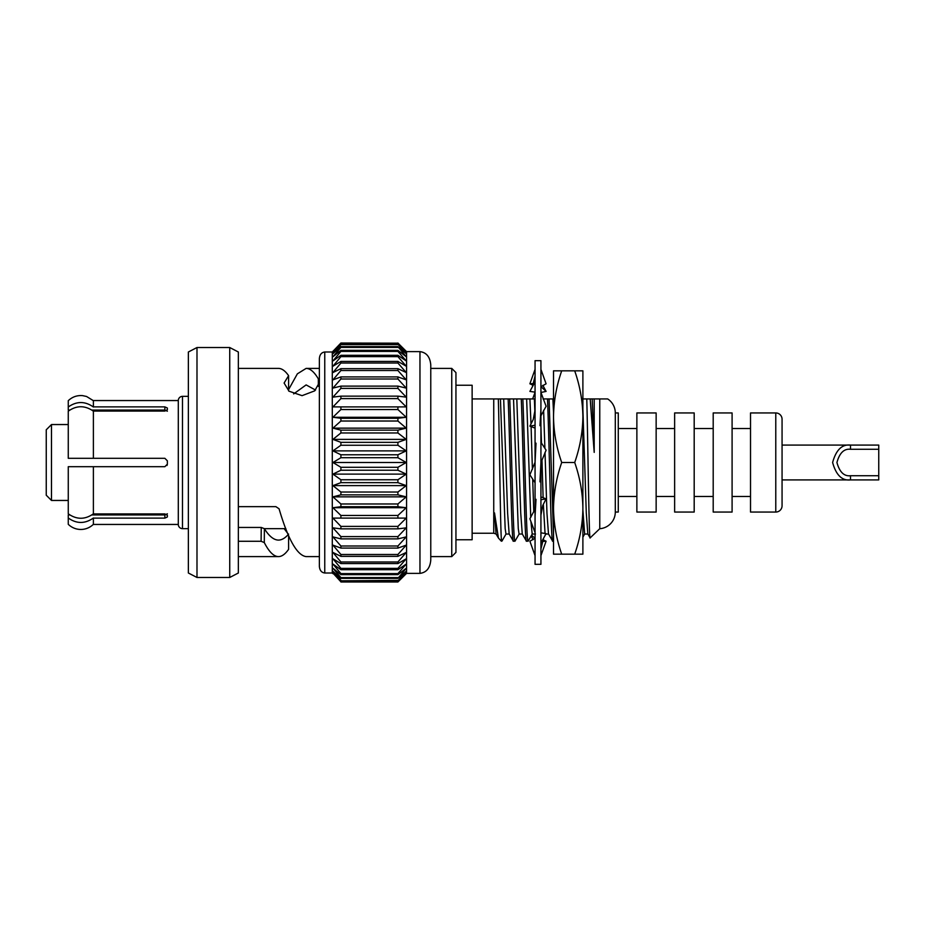 <?xml version="1.0" encoding="UTF-8"?>
<svg xmlns="http://www.w3.org/2000/svg" width="925" height="925" viewBox="0 0 925 925"><rect width="100%" height="100%" fill="white"/><g stroke="black" fill="none" stroke-linecap="round" stroke-linejoin="round"><path stroke-width="1.39" d="M540.928 360.669L540.928 564.331L535.055 564.331L535.055 360.669L540.928 360.669M535.055 482.769L529.886 474.803L535.055 462.269M540.928 462.731L546.097 450.197L540.928 442.231M539.969 481.844L540.928 462.5M536.026 443.156L535.055 462.5M535.055 532.58L529.886 518.752L535.055 509.166M540.928 515.156L542.721 505.559L546.097 498.841L540.928 496.898M535.055 516.185L536.026 499.315M546.097 498.841L540.928 499.789M535.055 555.624L529.886 541.206L535.055 538.246M540.928 543.102L546.097 533.598L540.928 532.846M533.135 539.691L531.158 535.922M542.859 539.691L546.097 541.206L540.928 555.624M534.974 538.315L531.586 535.17M546.097 541.206L541.102 541.53M535.055 392.42L532.627 398.941M535.055 369.376L529.886 383.794L534.893 383.47M541.021 386.685L546.097 391.402L542.859 385.309M533.135 385.309L529.886 383.794M546.097 391.402L541.102 392.443M535.055 381.898L529.886 391.402L535.055 392.154M540.928 386.754L546.097 383.794L540.928 369.376M535.055 425.211L529.886 426.159L535.055 428.102M540.928 415.834L546.097 406.248L540.928 392.42M540.928 408.815L539.969 425.685M535.055 409.844L533.274 419.441L529.886 426.159M553.52 412.249L552.873 398.941L553.52 398.941L553.52 383.829M553.52 406.873L553.52 416.666C553.74 432.287 556.468 447.573 561.706 462.5C556.48 477.473 553.751 492.748 553.52 508.334C553.74 523.966 556.468 539.24 561.706 554.168L553.52 554.168L553.52 416.666C553.751 401.068 556.48 385.794 561.706 370.833L553.52 370.833L553.52 416.666M582.889 383.829L582.889 554.168L561.706 554.168M561.706 370.833L582.889 370.833L582.889 416.666C582.669 432.287 579.94 447.573 574.702 462.5L561.706 462.5M574.702 462.5C579.929 477.473 582.658 492.748 582.889 508.334C582.669 523.966 579.94 539.24 574.702 554.168M574.702 370.833C579.929 385.794 582.658 401.068 582.889 416.666M406.561 351.627L406.561 573.373L419.962 573.373C426.483 572.517 430.09 568.066 430.772 560.018L430.772 364.982C430.09 356.934 426.483 352.483 419.962 351.627L406.561 351.627L397.912 343.025L406.248 351.315M324.756 351.997C321.507 352.413 319.703 354.633 319.368 358.646L319.368 566.354C319.703 570.367 321.507 572.587 324.756 573.003L324.756 351.997L332.295 351.997L340.909 343.025L397.912 343.175L340.909 343.175L332.931 351.928L340.909 344.181L397.912 344.181L406.248 351.928L397.912 343.175M188.365 396.351L182.491 396.351A4.197 4.197 0 0 0 178.294 400.548L93.39 400.548L93.39 407C85.031 401.08 76.659 401.08 68.265 407L68.265 400.687C72.3 396.871 77.099 395.183 82.637 395.634L86.568 396.49L93.39 400.687M182.491 396.351L182.491 528.649A4.197 4.197 0 0 1 178.294 524.452L178.294 400.548M178.294 524.452L93.39 524.452L93.39 518.127L164.858 518.127L167.367 516.971L167.367 515.294L164.858 513.93L93.39 513.93L93.39 466.697L164.858 466.697L167.367 464.177L167.367 460.823L164.858 458.303L93.39 458.303L93.39 411.07L164.858 411.07L167.367 409.706L167.367 408.029L164.858 406.873L93.39 406.873M167.367 513.791L164.858 514.936L167.367 513.791M164.858 406.873L164.858 410.064L167.367 411.209L164.858 410.064L91.91 410.064M93.39 524.313A17.91 17.91 0 0 1 68.265 524.313L68.265 518C76.625 523.92 84.996 523.92 93.39 518L93.39 518.127M68.265 424.552L51.488 424.552L51.488 500.448L68.265 500.448M51.488 500.448L46.25 495.21L46.25 429.79L51.488 424.552M182.491 528.649L188.365 528.649M288.6 534.095C285.224 538.072 281.847 540.061 278.46 540.096C273.765 540.015 269.071 536.211 264.377 528.661L264.296 542.582L261.104 541.275L238.361 541.275L238.349 527.447L261.243 527.447L264.377 528.661L285.86 528.649M238.349 517.11L238.361 506.646L238.361 517.11M878.75 449.284L850.491 449.284C844.074 448.533 839.553 452.938 836.928 462.5C839.553 472.062 844.074 476.467 850.491 475.716L878.75 475.716L878.75 445.087L782.064 445.087L782.064 419.245A6.29 6.29 0 0 0 775.774 412.943L750.522 412.943L750.522 512.057L775.774 512.057L775.774 412.943M878.75 475.716L878.75 479.913L782.064 479.913L782.064 505.755L782.064 419.245M782.064 505.755A6.29 6.29 0 0 1 775.774 512.057M750.522 428.541L732.091 428.541M750.522 496.459L732.091 496.459M732.091 512.057L732.091 412.943L713.198 412.943L713.198 512.057L732.091 512.057M713.198 428.541L694.189 428.541M713.198 496.459L694.189 496.459M694.189 512.057L694.189 412.943L674.637 412.943L674.637 512.057L694.189 512.057M674.637 428.541L656.149 428.541M674.637 496.459L656.149 496.459M656.149 512.057L656.149 412.943L636.874 412.943L636.874 512.057L656.149 512.057M636.874 428.541L618.27 428.541M636.874 496.459L618.27 496.459M615.298 412.943L615.298 512.057L618.27 512.057L618.27 412.943L615.298 412.943A16.696 16.696 0 0 0 607.69 398.941L599.758 398.941L607.69 398.941M615.298 512.057A16.696 16.696 0 0 1 599.758 528.707L599.758 398.941L594.197 398.941L594.197 452.383L590.185 398.941L585.756 398.941M506.079 533.945L501.951 541.09L501.315 541.171L501.315 538.442C500.321 524.001 499.327 430.171 498.321 398.941L535.055 398.941M496.864 398.941L493.742 398.941L493.742 533.239L472.132 533.239M455.944 539.749L472.132 539.749L472.132 385.251L455.944 385.251M451.747 368.393L455.944 372.59L455.944 552.41L451.747 556.607L451.747 368.393L430.772 368.393M451.747 556.607L430.772 556.607M287.767 533.459L284.16 528.649M315.541 390.084L306.129 384.904L293.664 393.911M188.365 573.003L188.365 351.997L196.99 347.522L196.99 577.477L188.365 573.003M229.735 347.522L238.349 351.997L238.349 573.003L229.735 577.477L229.735 347.522L196.99 347.522M229.735 577.477L196.99 577.477M319.368 368.393L306.129 368.393L297.364 373.839L288.6 389.575M238.349 368.393L278.46 368.393C281.847 368.416 285.224 370.844 288.6 375.666L284.102 383.031L289.062 391.217L302.082 395.657L314.708 390.847L319.287 382.649L318.339 378.88C314.269 371.942 310.199 368.451 306.129 368.393M319.368 556.607L306.129 556.607C297.11 555.393 288.08 539.448 279.061 508.785L275.87 506.646L238.361 506.646M264.296 542.582C269.013 551.843 273.742 556.515 278.46 556.607C281.847 556.584 285.224 554.156 288.6 549.334L288.6 535.425M278.46 556.607L238.349 556.607M324.756 573.003L332.295 573.003L332.295 351.997M332.295 573.003L332.931 573.685M406.561 573.373L397.912 581.975L340.909 581.975L397.912 581.825L406.248 573.072L397.912 580.819L406.248 571.257L397.912 578.368L406.248 568.239L397.912 574.645L397.912 573.592L406.248 564.065L397.912 569.696L397.912 568.366L406.248 558.781L397.912 563.579L397.912 561.972L406.248 552.445L397.912 556.341L397.912 554.491L406.248 545.126L397.912 548.086L397.912 546.004L406.248 536.893L397.912 538.882L397.912 536.604L406.248 527.851L397.912 528.857L397.912 526.383L406.248 518.092L397.912 518.092L397.912 515.468L406.248 507.721L397.912 506.715L397.912 503.975L406.248 496.852L397.912 494.863L397.912 492.031L406.248 485.613L397.912 482.653L397.912 479.751L406.248 474.12L397.912 470.224L397.912 467.287L406.248 462.5L397.912 457.713L397.912 454.776L406.248 450.88L397.912 445.249L397.912 442.347L406.248 439.387L397.912 432.969L397.912 430.137L406.248 428.148L397.912 421.025L397.912 418.285L406.248 417.279L397.912 409.532L397.912 406.908L406.248 406.908L397.912 398.617L397.912 396.143L406.248 397.149L397.912 388.396L397.912 386.118L406.248 388.107L397.912 378.996L397.912 376.914L406.248 379.874L397.912 370.509L397.912 368.659L406.248 372.555L397.912 363.028L397.912 361.421L406.248 366.219L397.912 356.634L397.912 355.304L406.248 360.935L397.912 351.408L397.912 350.355L406.248 356.761L397.912 346.632L406.248 353.743L397.912 344.181M397.912 580.819L340.909 580.819L332.931 573.072L340.909 581.825M340.909 580.819L397.912 580.357M397.912 578.368L340.909 578.368L332.931 571.257L340.909 580.357M340.909 578.368L340.909 577.605L397.912 577.605M397.912 574.645L340.909 574.645L332.931 568.239L340.909 577.605M340.909 574.645L340.909 573.592L397.912 573.592M397.912 569.696L340.909 569.696L332.931 564.065L340.909 573.592M340.909 569.696L340.909 568.366L397.912 568.366M397.912 563.579L340.909 563.579L332.931 558.781L340.909 568.366M340.909 563.579L340.909 561.972L397.912 561.972M397.912 556.341L340.909 556.341L332.931 552.445L340.909 561.972M340.909 556.341L340.909 554.491L397.912 554.491M397.912 548.086L340.909 548.086L332.931 545.126L340.909 554.491M340.909 548.086L340.909 546.004L397.912 546.004M397.912 538.882L340.909 538.882L332.931 536.893L340.909 546.004M340.909 538.882L340.909 536.604L397.912 536.604M397.912 528.857L340.909 528.857L332.931 527.851L340.909 536.604M340.909 528.857L340.909 526.383L397.912 526.383M397.912 518.092L332.931 518.092L340.909 526.383M340.909 518.092L340.909 515.468L397.912 515.468M397.912 506.715L340.909 506.715L332.931 507.721L340.909 515.468M340.909 506.715L340.909 503.975L397.912 503.975M397.912 494.863L340.909 494.863L332.931 496.852L340.909 503.975M340.909 494.863L340.909 492.031L397.912 492.031M397.912 482.653L340.909 482.653L332.931 485.613L340.909 492.031M340.909 482.653L340.909 479.751L397.912 479.751M397.912 470.224L340.909 470.224L332.931 474.12L340.909 479.751M340.909 470.224L340.909 467.287L397.912 467.287M397.912 457.713L340.909 457.713L332.931 462.5L340.909 467.287M340.909 457.713L340.909 454.776L397.912 454.776M397.912 445.249L340.909 445.249L332.931 450.88L340.909 454.776M340.909 445.249L340.909 442.347L397.912 442.347M397.912 432.969L340.909 432.969L332.931 439.387L340.909 442.347M340.909 432.969L340.909 430.137L397.912 430.137M397.912 421.025L340.909 421.025L332.931 428.148L340.909 430.137M340.909 421.025L340.909 418.285L397.912 418.285M397.912 409.532L340.909 409.532L332.931 417.279L340.909 418.285M340.909 409.532L340.909 406.908L406.248 406.908M332.931 406.908L340.909 406.908L332.931 406.908L340.909 398.617L340.909 396.143L397.912 396.143M397.912 388.396L340.909 388.396L332.931 397.149L340.909 396.143M340.909 388.396L340.909 386.118L397.912 386.118M397.912 378.996L340.909 378.996L332.931 388.107L340.909 386.118M340.909 378.996L340.909 376.914L397.912 376.914M397.912 370.509L340.909 370.509L332.931 379.874L340.909 376.914M340.909 370.509L340.909 368.659L397.912 368.659M397.912 363.028L340.909 363.028L332.931 372.555L340.909 368.659M340.909 363.028L340.909 361.421L397.912 361.421M397.912 356.634L340.909 356.634L332.931 366.219L340.909 361.421M340.909 356.634L340.909 355.304L397.912 355.304M397.912 351.408L340.909 351.408L332.931 360.935L340.909 355.304M340.909 351.408L340.909 350.355L397.912 350.355M397.912 347.395L340.909 347.395L332.931 356.761L340.909 350.355M340.909 347.395L340.909 346.632L397.912 346.632M397.912 344.643L340.909 344.643L332.931 353.743L340.909 346.632M340.909 343.175L332.931 351.315M340.909 581.975L397.912 581.825M599.758 528.707L590.15 537.887C589.005 542.836 587.872 438.508 586.774 398.941L594.197 398.941M519.191 533.945L514.971 541.171L513.294 541.09L509.155 533.945L507.617 513.074L503.697 398.941M532.303 533.945L528.082 541.171L526.406 541.09L522.267 533.945L520.729 513.074L516.809 398.941M553.52 541.171L552.618 541.09L548.49 533.945L546.952 513.074L545.022 452.406M850.491 475.716L850.491 479.913C842.039 480.896 836.084 475.103 832.616 462.5C836.084 449.897 842.039 444.104 850.491 445.087L850.491 449.284M553.52 535.679L549.068 398.941L552.873 398.941M552.711 541.171C550.976 545.403 549.196 438.427 547.484 398.941L549.068 398.941M534.904 413.093L534.373 398.941M528.082 541.171C526.348 545.403 524.567 438.427 522.845 398.941M526.487 541.171C524.752 545.403 522.972 438.427 521.261 398.941M514.971 541.171C513.236 545.403 511.456 438.427 509.733 398.941M513.375 541.171C511.641 545.403 509.86 438.427 508.149 398.941M498.436 538.061L496.054 533.945L494.505 512.901L498.436 538.061L501.315 541.171M533.794 511.918L532.684 479.104M532.395 469.31L531.1 426.633M531.008 424.101L529.921 398.941M543.033 398.941L547.484 398.941M544.906 448.347L543.611 410.295M590.15 537.887L587.826 533.945L586.288 513.074L582.889 409.023M587.918 534.026L584.646 534.026L582.889 510.01M545.045 533.39L543.345 504.217M543.114 497.65L541.969 459.922M541.472 443.052L540.928 426.656M535.482 534.026L532.199 534.026L530.938 521.561M530.742 517.491L526.649 398.941M522.371 534.026L519.087 534.026L518.266 528.58L513.537 398.941M509.259 534.026L505.975 534.026L505.166 528.58L500.425 398.941M494.505 512.901L494.505 517.561M550.872 398.941L549.334 398.941M524.648 398.941L523.377 398.941M501.859 541.171L501.315 538.442M472.132 398.941L498.321 398.941M397.912 581.975L406.248 573.685M397.912 398.617L340.909 398.617M406.248 462.5L332.931 462.5M406.248 474.12L332.931 474.12M406.248 485.613L332.931 485.613M406.248 496.852L332.931 496.852M406.248 507.721L332.931 507.721M406.248 518.092L332.931 518.092M406.248 417.279L332.931 417.279M406.248 428.148L332.931 428.148M406.248 439.387L332.931 439.387M406.248 450.88L332.931 450.88M261.104 541.275L261.243 527.447M288.6 390.905L288.6 375.666M318.339 386.373L318.339 378.88M582.368 398.941L586.774 398.941M594.197 452.383L592.197 398.941M68.265 407L68.265 410.064L69.733 410.064M68.265 518L68.265 514.936L69.745 514.936M93.39 513.814C85.031 519.723 76.659 519.723 68.265 513.814L68.265 466.697L93.39 466.697M93.39 458.303L68.265 458.303L68.265 411.186C76.625 405.277 84.996 405.277 93.39 411.186M166.997 465.495L167.367 464.177M91.922 514.936L164.858 514.936L164.858 518.127M419.962 573.373L419.962 351.627M543.576 538.234L540.928 548.976M532.418 386.766L535.055 376.024M548.594 534.026L545.311 534.026M496.147 534.026L493.742 533.239M584.692 534.026L582.889 537.148"/></g></svg>
